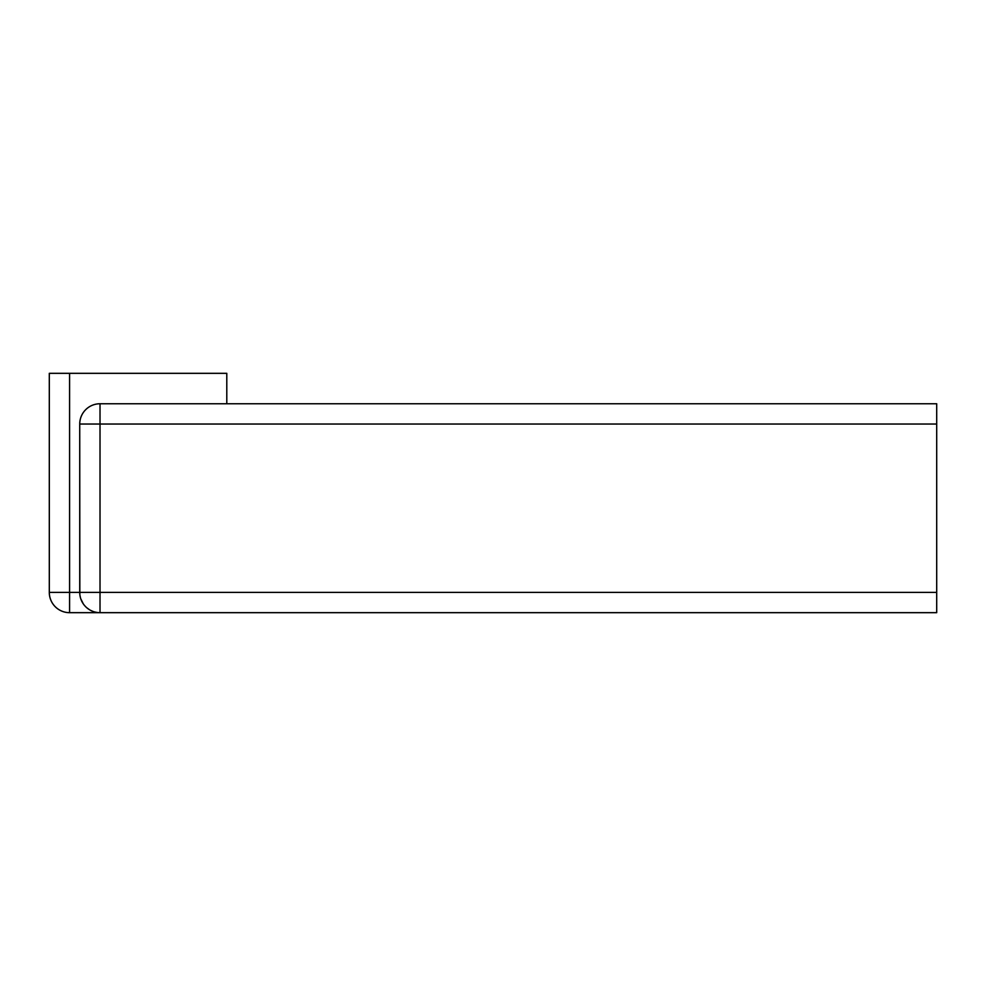 <?xml version="1.0" encoding="UTF-8"?>
<svg xmlns="http://www.w3.org/2000/svg" width="986" height="986" viewBox="0 0 986 986"><rect width="100%" height="100%" fill="white"/><g stroke="black" fill="none" stroke-linecap="round" stroke-linejoin="round"><path stroke-width="1.48" d="M936.688 403.755L100.017 403.755L936.7 403.755L936.7 612.676L69.587 612.676L100.017 612.676L100.017 592.389L936.7 592.389M100.017 403.755A20.287 20.287 90 0 0 79.73 424.042A20.287 20.287 -90 0 1 100.017 403.755L100.017 424.042L936.7 424.042M79.73 424.042L100.017 424.042L100.017 592.389L79.73 592.389L79.73 424.042L79.841 594.484M79.977 595.519L80.445 597.701M80.803 598.872L83.305 603.888M84.377 605.305L85.683 606.735M86.706 607.696L89.393 609.668M90.453 610.272L92.746 611.32M94.964 612.035L97.491 612.516M100.017 612.676A20.287 20.287 90 0 1 79.73 592.389L69.587 592.389L69.587 612.676A20.287 20.287 90 0 1 49.312 592.389L69.587 592.389L69.587 373.324L49.312 373.324L49.312 592.389A20.287 20.287 90 0 0 69.587 612.676A20.287 20.287 0 0 1 49.3 592.389L49.3 373.324M69.587 373.324L226.792 373.324L226.792 403.755"/></g></svg>

